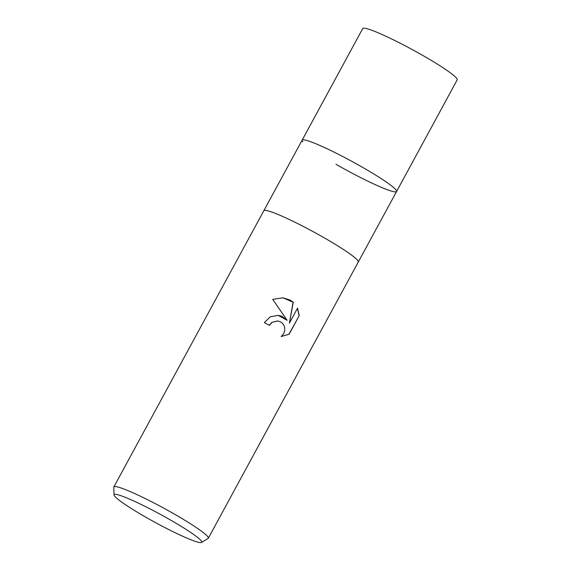 <?xml version="1.0" encoding="UTF-8"?>
<svg xmlns="http://www.w3.org/2000/svg" width="571" height="571" viewBox="0 0 571 571"><rect width="100%" height="100%" fill="white"/><g stroke="black" fill="none" stroke-linecap="round" stroke-linejoin="round"><path stroke-width="0.86" d="M302.83 141.958A53.745 5.153 28.5 0 1 302.116 140.209A53.745 5.153 28.5 0 1 302.323 139.995A53.745 5.153 28.5 0 1 303.972 139.859A53.745 5.153 28.5 0 1 355.997 163.627A53.745 5.153 28.5 0 1 396.645 191.206A53.745 5.153 28.5 0 1 396.581 191.499A53.745 5.153 28.5 0 1 336.012 164.312M302.33 139.995L302.323 139.995A53.745 5.153 28.5 0 1 302.33 139.995A53.745 5.153 28.5 0 1 303.972 139.859A53.745 5.153 28.5 0 1 355.997 163.627A53.745 5.153 28.5 0 1 396.645 191.206L396.645 191.206M265.679 210.378A53.745 5.153 28.5 0 1 319.011 234.867A53.745 5.153 28.5 0 1 358.288 262.018A53.745 5.153 28.5 0 1 358.081 262.232A53.745 5.153 28.5 0 0 320.302 235.595A53.745 5.153 28.5 0 0 265.679 210.378A53.745 5.153 28.5 0 0 263.831 210.728A53.745 5.153 28.5 0 1 324.392 237.914A53.745 5.153 28.5 0 1 358.288 262.018L208.322 538.225A53.745 5.153 28.5 0 1 208.108 538.439L201.527 542.45A49.863 4.782 28.5 0 1 145.526 517.033A49.863 4.782 28.5 0 1 114.014 494.936A49.863 4.782 28.5 0 1 170.272 519.888A49.863 4.782 28.5 0 1 201.527 542.45M281.853 316.27L287.127 320.295L272.717 299.368L283.102 297.784L290.539 300.275L293.258 302.273L289.383 323.172L297.548 308.14L299.211 315.67L289.147 334.213L281.189 336.533L283.737 333.607L284.779 330.423L284.608 327.097L283.23 324.135L280.818 321.973L277.727 320.959L272.01 322.401L269.369 325.37A53.745 5.153 -151.5 0 0 264.344 322.608L270.247 316.819L278.277 315.349L281.853 316.27M114.014 494.936L113.793 487.227A53.745 5.153 28.5 0 1 113.857 486.935A53.745 5.153 28.5 0 1 174.426 514.121A53.745 5.153 28.5 0 1 208.322 538.225M269.226 325.292L271.839 322.387L277.642 320.945M281.232 336.505L288.969 334.199L299.211 315.67M278.191 315.342L287.127 320.295M299.04 315.649L297.455 308.297M289.383 323.172L293.087 302.252L283.016 297.776M263.766 211.02A53.745 5.153 28.5 0 1 263.831 210.728L113.857 486.935M396.581 191.499L457.207 79.84A53.745 5.153 28.5 0 0 423.311 55.737A53.745 5.153 28.5 0 0 362.742 28.55L302.116 140.209A53.745 5.153 28.5 0 1 362.685 167.396A53.745 5.153 28.5 0 1 396.581 191.499L358.288 262.018M302.116 140.209L263.831 210.728"/></g></svg>
